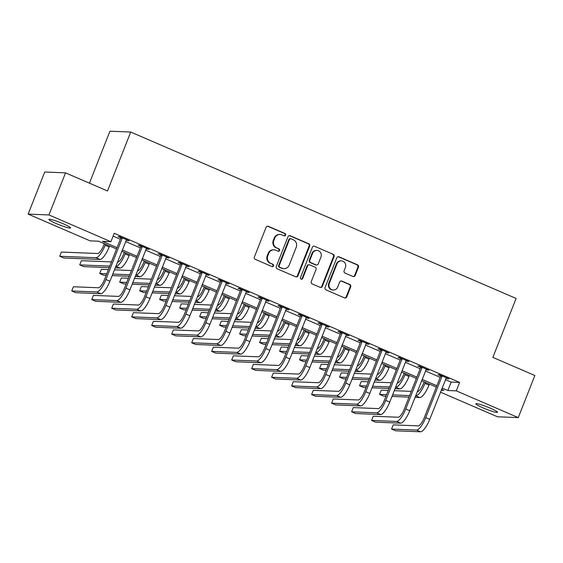<?xml version="1.0" encoding="UTF-8"?>
<svg xmlns="http://www.w3.org/2000/svg" width="563" height="563" viewBox="0 0 563 563"><rect width="100%" height="100%" fill="white"/><g stroke="black" fill="none" stroke-linecap="round" stroke-linejoin="round"><path stroke-width="0.84" d="M285.631 235.13A1.253 1.189 92.3 0 0 284.991 233.504L268.312 226.298A1.788 1.696 92.3 0 0 266.095 227.276L254.37 257.024A1.788 1.696 92.3 0 0 255.292 259.353L271.971 266.559A1.253 1.189 92.3 0 0 273.527 265.877A1.253 1.189 92.3 0 0 272.879 264.244L270.726 263.315A5.714 5.44 92.3 0 1 267.784 255.855L268.762 253.378A5.714 5.44 92.3 0 1 275.863 250.254L278.023 251.189A1.253 1.189 92.3 0 0 279.579 250.507A1.253 1.189 92.3 0 0 278.938 248.874L276.778 247.938A5.714 5.44 92.3 0 1 273.836 240.485L274.814 238.001A5.714 5.44 92.3 0 1 281.922 234.884L284.076 235.813A1.253 1.189 92.3 0 0 285.631 235.13M284.202 235.862A1.253 1.189 92.3 0 0 284.428 233.476L267.749 226.277A1.788 1.696 92.3 0 0 267.453 226.178M272.098 266.602A1.253 1.189 92.3 0 0 272.316 264.223L270.726 263.315M278.15 251.232A1.253 1.189 92.3 0 0 278.375 248.853L276.778 247.938M483.089 407.901A11.647 1.239 21.5 0 1 475.848 403.777A11.647 1.239 21.5 0 1 490.282 408.189A11.647 1.239 21.5 0 1 497.523 412.313A11.647 1.239 21.5 0 1 483.089 407.901M56.138 223.532A11.647 1.239 21.5 0 1 48.897 219.408A11.647 1.239 21.5 0 1 63.33 223.821A11.647 1.239 21.5 0 1 70.572 227.945A11.647 1.239 21.5 0 1 56.138 223.532M352.952 276.482A1.788 1.696 92.3 0 0 355.176 275.511L358.462 267.165A1.788 1.696 92.3 0 0 357.547 264.835L339.025 256.834A1.788 1.696 92.3 0 0 336.801 257.812L325.083 287.559A1.788 1.696 92.3 0 0 326.005 289.889L344.521 297.89A1.788 1.696 92.3 0 0 346.745 296.912L350.714 286.834A1.788 1.696 92.3 0 0 349.799 284.498L341.868 281.078A1.788 1.696 92.3 0 0 339.651 282.056L337.68 287.053A4.778 4.546 92.3 0 1 333.289 290.015A4.778 4.546 92.3 0 1 329.285 283.428L336.998 263.843A4.778 4.546 92.3 0 1 341.389 260.88A4.778 4.546 92.3 0 1 345.393 267.467L344.113 270.733A1.788 1.696 92.3 0 0 345.028 273.062L352.952 276.482M116.534 248.973L98.546 241.203L90.115 240.865L28.15 214.109L44.73 172.011L65.526 172.848L107.498 190.977L130.715 132.038L516.088 298.453L492.871 357.385L534.85 375.514L518.27 417.612L497.474 416.775L440.449 392.151M65.526 172.848L48.946 214.946L110.904 241.703L102.48 241.365L117.055 247.657M445.396 379.596L451.188 382.094L459.619 382.432L114.226 233.286L110.904 241.703M459.619 382.432L456.304 390.856L518.27 417.612M309.65 246.08A1.788 1.696 92.3 0 0 308.728 243.751L290.212 235.756A1.788 1.696 92.3 0 0 287.989 236.727L276.271 266.482A1.788 1.696 92.3 0 0 277.186 268.811L295.709 276.806A1.788 1.696 92.3 0 0 297.933 275.835L309.65 246.08L309.087 246.059A1.788 1.696 92.3 0 0 308.165 243.73L289.649 235.735A1.788 1.696 92.3 0 0 289.347 235.637M314.618 246.291L333.134 254.293A1.788 1.696 92.3 0 1 334.056 256.622L322.339 286.377A1.788 1.696 92.3 0 1 320.115 287.348L312.191 283.928A1.788 1.696 92.3 0 1 311.269 281.599L316.026 269.529A1.788 1.696 92.3 0 0 315.104 267.2L309.847 264.927A1.788 1.696 92.3 0 0 307.623 265.905L302.676 278.467A1.253 1.189 92.3 0 1 301.529 279.241A1.253 1.189 92.3 0 1 300.48 277.517L312.395 247.27A1.788 1.696 92.3 0 1 314.618 246.291L333.134 254.293M113.114 236.101L120.369 239.24M125.584 241.492L140.356 247.868M145.578 250.12L160.342 256.503M165.564 258.755L180.336 265.131M185.551 267.383L200.322 273.766M205.537 276.018L220.309 282.394M225.531 284.646L240.295 291.029M245.517 293.281L260.289 299.657M265.504 301.909L280.275 308.292M285.49 310.544L300.262 316.92M305.484 319.172L320.248 325.555M325.47 327.807L340.242 334.183M345.457 336.435L360.229 342.811M365.443 345.07L380.215 351.446M385.437 353.698L400.202 360.074M405.423 362.333L420.195 368.709M425.41 370.961L440.182 377.337M126.168 240.035L129.145 240.774L119.546 236.629L118.146 236.573L120.756 237.699M146.155 248.67L149.132 249.402L139.54 245.257L138.132 245.201L140.743 246.327M166.148 257.298L169.118 258.037L159.526 253.892L158.119 253.836L160.729 254.962M186.135 265.933L189.112 266.665L179.513 262.52L178.112 262.464L180.716 263.59M206.121 274.561L209.098 275.3L199.499 271.155L198.099 271.099L200.702 272.225M226.108 283.196L229.085 283.928L219.493 279.783L218.085 279.727L220.696 280.853M246.101 291.824L249.071 292.563L239.479 288.418L238.072 288.362L240.683 289.488M266.088 300.459L269.065 301.191L259.466 297.046L258.065 296.99L260.669 298.116M286.074 309.087L289.051 309.826L279.452 305.681L278.052 305.625L280.656 306.751M306.061 317.722L309.038 318.454L299.446 314.309L298.038 314.253L300.649 315.379M322.043 324.07L322.036 324.647L320.629 324.591L304.407 365.767A9.099 2.639 113.4 0 1 298.284 374.078L273.301 373.072L271.64 377.28L275.645 379.005L300.621 380.011A13.653 3.962 -66.6 0 0 309.812 367.555L326.033 326.371L329.024 327.089L319.432 322.944L318.025 322.888L320.636 324.014M346.041 334.985L349.018 335.717L339.419 331.572L338.018 331.516L340.622 332.642M366.027 343.613L369.004 344.345L359.405 340.207L358.005 340.151L360.609 341.277M382.003 349.961L382.003 350.538L380.595 350.482L364.374 391.665A9.099 2.639 113.4 0 1 358.244 399.969L333.268 398.963L331.607 403.171L335.604 404.896L360.587 405.909A13.653 3.962 -66.6 0 0 369.778 393.446L386 352.269L388.991 352.98L379.399 348.835L377.991 348.779L380.602 349.904M401.996 358.596L401.989 359.173L400.582 359.117L384.36 400.293A9.099 2.639 113.4 0 1 378.237 408.604L353.254 407.591L351.594 411.806L355.591 413.531L380.574 414.537A13.653 3.962 -66.6 0 0 389.765 402.081L405.986 360.897L408.977 361.608L399.385 357.47L397.978 357.414L400.589 358.54M425.994 369.511L428.971 370.243L419.372 366.098L417.971 366.041L420.575 367.167M445.98 378.139L448.957 378.871L439.358 374.733L437.958 374.676L440.562 375.803M130.715 132.038L109.926 131.2L89.447 183.179M28.15 214.109L48.946 214.946M441.202 390.243L443.94 390.356L441.561 389.329M436.346 387.077L421.574 380.701M416.36 378.442L401.588 372.066M396.366 369.814L381.601 363.438M376.38 361.179L361.608 354.803M356.393 352.551L341.621 346.175M336.407 343.916L321.635 337.54M316.413 335.288L301.648 328.912M296.427 326.653L281.655 320.277M276.44 318.025L261.668 311.649M256.454 309.39L241.682 303.014M236.46 300.762L221.695 294.386M216.474 292.127L201.702 285.751M196.487 283.499L181.715 277.123M176.501 274.864L161.729 268.488M156.507 266.236L141.742 259.86M136.52 257.601L121.749 251.225M442.082 388.013L447.874 390.511L456.304 390.856M122.27 249.909L137.041 256.285M142.256 258.544L157.028 264.92M162.25 267.172L177.014 273.548M182.236 275.807L197.008 282.183M202.223 284.435L216.994 290.811M222.209 293.07L236.981 299.446M242.203 301.698L256.967 308.074M262.189 310.333L276.961 316.709M282.176 318.961L296.947 325.337M302.162 327.596L316.934 333.972M322.156 336.224L336.92 342.6M342.142 344.859L356.914 351.235M362.129 353.487L376.9 359.863M382.115 362.115L396.887 368.498M402.109 370.75L416.873 377.126M422.095 379.378L436.867 385.761M451.188 382.094L447.874 390.511M127.738 240.718L127.921 240.246M147.724 249.346L147.914 248.874M167.718 257.981L167.901 257.509M187.704 266.609L187.887 266.137M207.691 275.237L207.874 274.772M227.677 283.872L227.867 283.4M247.671 292.5L247.854 292.035M267.657 301.135L267.84 300.663M287.644 309.763L287.827 309.298M307.63 318.398L307.82 317.926M327.624 327.026L327.807 326.561M347.61 335.661L347.793 335.189M367.597 344.289L367.78 343.824M387.583 352.924L387.773 352.452M407.577 361.552L407.76 361.087M427.563 370.187L427.746 369.715M447.55 378.815L447.733 378.35M280.064 234.461L279.508 234.44A5.714 5.44 92.3 0 0 274.251 237.98L274.814 238.001M276.215 247.917A5.714 5.44 92.3 0 1 273.273 240.457L274.251 237.98M274.012 249.831L273.449 249.81A5.714 5.44 92.3 0 0 268.199 253.35L268.762 253.378M270.163 263.287A5.714 5.44 92.3 0 1 267.221 255.834L268.199 253.35M296.011 276.905A1.788 1.696 92.3 0 0 297.37 275.814L309.087 246.059M291.022 238.818A1.253 1.189 92.3 0 0 289.473 239.5L279.185 265.609A1.253 1.189 92.3 0 0 279.825 267.242L282.105 268.227A5.714 5.44 92.3 0 0 289.206 265.103L296.237 247.256A5.714 5.44 92.3 0 0 293.302 239.796L291.022 238.818M290.621 238.719L290.058 238.698A1.253 1.189 92.3 0 0 288.91 239.472L289.473 239.5M283.956 268.65L283.393 268.628A5.714 5.44 92.3 0 1 281.542 268.206L279.262 267.221A1.253 1.189 92.3 0 1 278.622 265.588L288.91 239.472M320.417 287.447A1.788 1.696 92.3 0 0 321.776 286.349L333.493 256.601A1.788 1.696 92.3 0 0 332.578 254.272M309.27 264.793L308.707 264.772A1.788 1.696 92.3 0 0 307.067 265.884L302.12 278.446L302.676 278.467M301.247 279.192A1.253 1.189 92.3 0 0 302.12 278.446M320.959 257.01A4.778 4.546 92.3 0 0 316.948 250.422A4.778 4.546 92.3 0 0 312.556 253.385L309.84 260.282A1.788 1.696 92.3 0 0 310.762 262.611L316.019 264.884A1.788 1.696 92.3 0 0 318.236 263.913L320.959 257.01M316.948 250.422L316.385 250.401A4.778 4.546 92.3 0 0 311.993 253.364L312.556 253.385M316.596 265.018L316.033 264.997A1.788 1.696 92.3 0 1 315.456 264.863L310.199 262.59A1.788 1.696 92.3 0 1 309.277 260.261L311.993 253.364M341.389 260.88L340.826 260.859A4.778 4.546 92.3 0 0 336.435 263.815L336.998 263.843M333.289 290.015L332.726 289.994A4.778 4.546 92.3 0 1 328.722 283.407L336.435 263.815M344.823 297.982A1.788 1.696 92.3 0 0 346.182 296.891L350.151 286.806A1.788 1.696 92.3 0 0 349.236 284.477L341.312 281.057A1.788 1.696 92.3 0 0 341.009 280.958M353.254 276.581A1.788 1.696 92.3 0 0 354.613 275.49L357.899 267.136A1.788 1.696 92.3 0 0 356.984 264.807L338.462 256.812A1.788 1.696 92.3 0 0 338.159 256.714M104.338 243.702L103.74 245.215A9.099 2.639 113.4 0 1 97.617 253.519L61.395 252.055L59.734 256.264L95.956 257.727A13.653 3.962 -66.6 0 0 105.147 245.271L105.555 244.229M59.734 256.264L63.739 257.995L99.954 259.452A13.653 3.962 -66.6 0 0 109.145 246.995L109.553 245.961M122.157 237.755L122.15 238.332L120.749 238.276L104.528 279.459A9.099 2.639 113.4 0 1 98.398 287.763L73.422 286.757L71.761 290.965L96.745 291.972A13.653 3.962 -66.6 0 0 105.928 279.515L122.15 238.332M71.761 290.965L75.759 292.69L100.742 293.696A13.653 3.962 -66.6 0 0 109.926 281.24L126.534 239.648M120.749 238.276L120.756 237.15M124.324 252.337L123.733 253.843A9.099 2.639 113.4 0 1 117.604 262.147L117.449 262.14M115.183 267.889L119.947 268.087A13.653 3.962 -66.6 0 0 129.131 255.623L129.539 254.589M115.795 266.355L115.943 266.355A13.653 3.962 -66.6 0 0 125.134 253.899L125.542 252.864M111.439 261.901L81.382 260.69L79.728 264.899L109.785 266.109M79.728 264.899L83.725 266.623L109.18 267.65M144.311 260.965L143.72 262.471A9.099 2.639 113.4 0 1 137.59 270.782L137.442 270.775M135.176 276.524L139.934 276.714A13.653 3.962 -66.6 0 0 149.125 264.258L149.533 263.224M135.782 274.983L135.936 274.99A13.653 3.962 -66.6 0 0 145.127 262.534L145.536 261.492M131.432 270.529L114.416 269.846M108.406 269.6L101.375 269.318L99.714 273.527L106.752 273.815M112.762 274.054L129.772 274.744M99.714 273.527L103.712 275.258L106.14 275.356M112.15 275.596L129.166 276.285M164.297 269.6L163.706 271.106A9.099 2.639 113.4 0 1 157.584 279.41L157.429 279.403M155.163 285.152L159.92 285.35A13.653 3.962 -66.6 0 0 169.111 272.886L169.519 271.852M155.768 283.618L155.923 283.618A13.653 3.962 -66.6 0 0 165.114 271.162L165.522 270.127M151.419 279.164L134.402 278.474M128.392 278.235L121.362 277.953L119.701 282.162L126.738 282.443M132.748 282.689L149.758 283.372M119.701 282.162L123.698 283.886L126.133 283.984M132.143 284.224L149.153 284.913M142.143 246.383L142.143 246.96L140.736 246.904L124.514 288.087A9.099 2.639 113.4 0 1 118.385 296.391L93.409 295.385L91.748 299.593L116.731 300.6A13.653 3.962 -66.6 0 0 125.922 288.143L142.143 246.96M91.748 299.593L95.745 301.325L120.728 302.331A13.653 3.962 -66.6 0 0 129.919 289.868L146.521 248.276M140.736 246.904L140.743 245.778M162.137 255.018L162.13 255.595L160.722 255.539L144.501 296.715A9.099 2.639 113.4 0 1 138.378 305.026L113.395 304.02L111.734 308.228L136.718 309.235A13.653 3.962 -66.6 0 0 145.908 296.778L162.13 255.595M111.734 308.228L115.739 309.953L140.715 310.959A13.653 3.962 -66.6 0 0 149.906 298.503L166.514 256.904M160.722 255.539L160.737 254.413M182.123 263.646L182.116 264.223L180.716 264.167L164.487 305.35A9.099 2.639 113.4 0 1 158.365 313.654L133.382 312.648L131.728 316.856L156.704 317.863A13.653 3.962 -66.6 0 0 165.895 305.406L182.116 264.223M131.728 316.856L135.725 318.588L160.701 319.594A13.653 3.962 -66.6 0 0 169.892 307.131L186.501 265.539M180.716 264.167L180.723 263.041M184.291 278.228L183.693 279.734A9.099 2.639 113.4 0 1 177.57 288.045L177.415 288.038M175.149 293.787L179.907 293.977A13.653 3.962 -66.6 0 0 189.098 281.521L189.506 280.487M175.755 292.246L175.909 292.253A13.653 3.962 -66.6 0 0 185.1 279.797L185.509 278.755M171.405 287.792L154.396 287.109M148.386 286.863L141.348 286.581L139.687 290.789L146.725 291.078M152.735 291.317L169.744 292.007M139.687 290.789L143.692 292.521L146.12 292.619M152.13 292.859L169.139 293.541M202.11 272.281L202.103 272.858L200.702 272.802L184.481 313.978A9.099 2.639 113.4 0 1 178.351 322.289L153.375 321.283L151.714 325.491L176.698 326.498A13.653 3.962 -66.6 0 0 185.881 314.041L202.103 272.858M151.714 325.491L155.712 327.216L180.695 328.222A13.653 3.962 -66.6 0 0 189.879 315.766L206.487 274.167M200.702 272.802L200.709 271.676M204.278 286.863L203.686 288.369A9.099 2.639 113.4 0 1 197.557 296.673L197.402 296.666M195.136 302.415L199.9 302.613A13.653 3.962 -66.6 0 0 209.084 290.149L209.492 289.115M195.748 300.881L195.896 300.881A13.653 3.962 -66.6 0 0 205.087 288.425L205.495 287.39M191.392 296.427L174.382 295.737M168.372 295.498L161.335 295.216L159.681 299.425L166.711 299.706M172.721 299.952L189.738 300.635M159.681 299.425L163.678 301.149L166.106 301.247M172.116 301.486L189.133 302.176M222.096 280.909L222.096 281.486L220.689 281.43L204.468 322.613A9.099 2.639 113.4 0 1 198.338 330.917L173.362 329.911L171.701 334.119L196.684 335.126A13.653 3.962 -66.6 0 0 205.875 322.669L222.096 281.486M171.701 334.119L175.698 335.851L200.681 336.857A13.653 3.962 -66.6 0 0 209.872 324.394L226.474 282.802M220.689 281.43L220.696 280.304M224.264 295.491L223.673 296.997A9.099 2.639 113.4 0 1 217.543 305.308L217.395 305.301M215.129 311.05L219.887 311.24A13.653 3.962 -66.6 0 0 229.078 298.784L229.486 297.75M215.735 309.509L215.889 309.516A13.653 3.962 -66.6 0 0 225.08 297.06L225.489 296.018M211.385 305.055L194.369 304.372M188.359 304.126L181.328 303.844L179.667 308.052L186.705 308.341M192.715 308.58L209.725 309.27M179.667 308.052L183.665 309.784L186.093 309.882M192.103 310.122L209.119 310.804M242.09 289.544L242.083 290.121L240.675 290.065L224.454 331.241A9.099 2.639 113.4 0 1 218.331 339.552L193.348 338.546L191.687 342.754L216.671 343.761A13.653 3.962 -66.6 0 0 225.862 331.304L242.083 290.121M191.687 342.754L195.692 344.479L220.668 345.485A13.653 3.962 -66.6 0 0 229.859 333.029L246.467 291.43M240.675 290.065L240.69 288.939M244.251 304.126L243.659 305.632A9.099 2.639 113.4 0 1 237.537 313.936L237.382 313.929M235.116 319.678L239.873 319.875A13.653 3.962 -66.6 0 0 249.064 307.412L249.472 306.378M235.721 318.144L235.876 318.144A13.653 3.962 -66.6 0 0 245.067 305.688L245.475 304.653M231.372 313.69L214.355 313M208.345 312.761L201.315 312.479L199.654 316.688L206.691 316.969M212.701 317.215L229.711 317.898M199.654 316.688L203.651 318.412L206.086 318.51M212.096 318.749L229.106 319.439M262.076 298.172L262.069 298.749L260.669 298.693L244.441 339.876A9.099 2.639 113.4 0 1 238.318 348.18L213.335 347.174L211.681 351.382L236.657 352.389A13.653 3.962 -66.6 0 0 245.848 339.932L262.069 298.749M211.681 351.382L215.678 353.114L240.654 354.12A13.653 3.962 -66.6 0 0 249.845 341.657L266.454 300.065M260.669 298.693L260.676 297.567M264.244 312.754L263.646 314.26A9.099 2.639 113.4 0 1 257.523 322.571L257.368 322.564M255.102 328.313L259.86 328.503A13.653 3.962 -66.6 0 0 269.051 316.047L269.459 315.013M255.708 326.772L255.862 326.779A13.653 3.962 -66.6 0 0 265.053 314.323L265.462 313.281M251.358 322.317L234.349 321.635M228.339 321.389L221.301 321.107L219.64 325.315L226.678 325.604M232.688 325.843L249.698 326.533M219.64 325.315L223.645 327.047L226.073 327.138M232.083 327.385L249.092 328.067M282.063 306.807L282.056 307.384L280.656 307.328L264.434 348.504A9.099 2.639 113.4 0 1 258.304 356.815L233.328 355.809L231.667 360.017L256.651 361.024A13.653 3.962 -66.6 0 0 265.835 348.567L282.056 307.384M231.667 360.017L235.665 361.742L260.648 362.748A13.653 3.962 -66.6 0 0 269.832 350.292L286.44 308.693M280.656 307.328L280.663 306.202M284.231 321.389L283.639 322.895A9.099 2.639 113.4 0 1 277.51 331.199L277.355 331.192M275.089 336.941L279.846 337.138A13.653 3.962 -66.6 0 0 289.037 324.675L289.445 323.641M275.701 335.407L275.849 335.407A13.653 3.962 -66.6 0 0 285.04 322.951L285.448 321.916M271.345 330.953L254.335 330.263M248.325 330.024L241.288 329.742L239.634 333.95L246.664 334.232M252.674 334.478L269.691 335.161M239.634 333.95L243.631 335.675L246.059 335.773M252.069 336.012L269.086 336.702M302.049 315.435L302.049 316.012L300.642 315.956L284.421 357.139A9.099 2.639 113.4 0 1 278.291 365.443L253.315 364.437L251.654 368.645L276.637 369.652A13.653 3.962 -66.6 0 0 285.828 357.195L302.049 316.012M251.654 368.645L255.651 370.37L280.634 371.383A13.653 3.962 -66.6 0 0 289.825 358.92L306.427 317.328M300.642 315.956L300.649 314.83M304.217 330.017L303.626 331.523A9.099 2.639 113.4 0 1 297.496 339.834L297.348 339.827M295.082 345.576L299.84 345.766A13.653 3.962 -66.6 0 0 309.031 333.31L309.439 332.276M295.688 344.035L295.842 344.042A13.653 3.962 -66.6 0 0 305.033 331.586L305.442 330.544M291.338 339.58L274.322 338.898M268.312 338.652L261.281 338.37L259.62 342.578L266.658 342.867M272.668 343.106L289.678 343.796M259.62 342.578L263.618 344.31L266.046 344.401M272.056 344.647L289.072 345.33M271.64 377.28L296.624 378.287A13.653 3.962 -66.6 0 0 305.815 365.823L322.036 324.647M326.033 326.371L326.42 325.956M320.629 324.591L320.643 323.465M324.204 338.652L323.612 340.158A9.099 2.639 113.4 0 1 317.49 348.462L317.335 348.455M315.069 354.204L319.826 354.401A13.653 3.962 -66.6 0 0 329.017 341.938L329.425 340.904M315.674 352.67L315.829 352.67A13.653 3.962 -66.6 0 0 325.02 340.214L325.428 339.179M311.325 348.216L294.308 347.526M288.298 347.287L281.268 347.005L279.607 351.213L286.644 351.495M292.654 351.741L309.664 352.424M279.607 351.213L283.604 352.938L286.039 353.036M292.049 353.275L309.059 353.965M342.03 332.698L342.022 333.275L340.622 333.219L324.394 374.402A9.099 2.639 113.4 0 1 318.271 382.706L293.288 381.7L291.634 385.908L316.61 386.915A13.653 3.962 -66.6 0 0 325.801 374.458L342.022 333.275M291.634 385.908L295.631 387.633L320.607 388.646A13.653 3.962 -66.6 0 0 329.798 376.183L346.407 334.591M340.622 333.219L340.629 332.093M344.197 347.28L343.599 348.786A9.099 2.639 113.4 0 1 337.476 357.097L337.321 357.09M335.055 362.839L339.813 363.029A13.653 3.962 -66.6 0 0 349.004 350.573L349.412 349.539M335.661 361.298L335.815 361.305A13.653 3.962 -66.6 0 0 345.006 348.842L345.415 347.807M331.311 356.843L314.302 356.161M308.292 355.915L301.254 355.633L299.593 359.841L306.631 360.13M312.641 360.369L329.651 361.059M299.593 359.841L303.598 361.573L306.026 361.664M312.036 361.91L329.045 362.593M362.016 341.333L362.009 341.91L360.609 341.854L344.387 383.03A9.099 2.639 113.4 0 1 338.257 391.341L313.281 390.328L311.62 394.543L336.604 395.55A13.653 3.962 -66.6 0 0 345.788 383.086L362.009 341.91M311.62 394.543L315.618 396.268L340.601 397.274A13.653 3.962 -66.6 0 0 349.785 384.818L366.393 343.219M360.609 341.854L360.616 340.728M364.184 355.915L363.592 357.421A9.099 2.639 113.4 0 1 357.463 365.725L357.308 365.718M355.042 371.467L359.799 371.664A13.653 3.962 -66.6 0 0 368.99 359.201L369.398 358.167M355.654 369.926L355.802 369.933A13.653 3.962 -66.6 0 0 364.993 357.477L365.401 356.442M351.298 365.478L334.288 364.789M328.278 364.55L321.241 364.268L319.587 368.476L326.617 368.758M332.627 369.004L349.644 369.687M319.587 368.476L323.584 370.201L326.012 370.299M332.022 370.538L349.032 371.228M331.607 403.171L356.59 404.178A13.653 3.962 -66.6 0 0 365.781 391.721L382.003 350.538M386 352.269L386.38 351.854M380.595 350.482L380.602 349.356M384.17 364.543L383.579 366.049A9.099 2.639 113.4 0 1 377.449 374.36L377.301 374.353M375.035 380.102L379.793 380.292A13.653 3.962 -66.6 0 0 388.984 367.836L389.392 366.802M375.641 378.561L375.795 378.568A13.653 3.962 -66.6 0 0 384.979 366.105L385.388 365.07M371.291 374.106L354.275 373.424M348.265 373.178L341.234 372.896L339.573 377.104L346.611 377.393M352.621 377.632L369.631 378.322M339.573 377.104L343.571 378.836L345.999 378.927M352.009 379.173L369.025 379.856M351.594 411.806L376.577 412.813A13.653 3.962 -66.6 0 0 385.768 400.349L401.989 359.173M405.986 360.897L406.373 360.482M400.582 359.117L400.596 357.991M404.157 373.178L403.565 374.684A9.099 2.639 113.4 0 1 397.443 382.988L397.288 382.981M395.022 388.73L399.779 388.927A13.653 3.962 -66.6 0 0 408.97 376.464L409.378 375.43M395.627 387.189L395.782 387.196A13.653 3.962 -66.6 0 0 404.973 374.74L405.381 373.705M391.278 382.741L374.261 382.052M368.251 381.813L361.221 381.531L359.56 385.739L366.597 386.021M372.607 386.26L389.617 386.95M359.56 385.739L363.557 387.464L365.992 387.562M372.002 387.801L389.012 388.491M421.983 367.224L421.976 367.801L420.575 367.745L404.347 408.928A9.099 2.639 113.4 0 1 398.224 417.232L373.241 416.226L371.587 420.434L396.563 421.441A13.653 3.962 -66.6 0 0 405.754 408.984L421.976 367.801M371.587 420.434L375.584 422.159L400.56 423.172A13.653 3.962 -66.6 0 0 409.751 410.709L426.36 369.117M420.575 367.745L420.582 366.619M424.15 381.805L423.552 383.312A9.099 2.639 113.4 0 1 417.429 391.623L417.274 391.616M415.008 397.365L419.766 397.555A13.653 3.962 -66.6 0 0 428.957 385.099L429.365 384.065M415.614 395.824L415.768 395.831A13.653 3.962 -66.6 0 0 424.959 383.368L425.368 382.333M411.264 391.369L394.255 390.687M388.245 390.44L381.207 390.159L379.546 394.367L386.584 394.656M392.594 394.895L409.604 395.585M379.546 394.367L383.551 396.099L385.979 396.19M391.989 396.436L408.998 397.119M441.969 375.859L441.962 376.436L440.562 376.38L424.34 417.556A9.099 2.639 113.4 0 1 418.21 425.867L393.234 424.854L391.574 429.069L416.557 430.076A13.653 3.962 -66.6 0 0 425.741 417.612L441.962 376.436M391.574 429.069L395.571 430.794L420.554 431.8A13.653 3.962 -66.6 0 0 429.738 419.344L446.346 377.745M440.562 376.38L440.569 375.254M284.428 233.476L284.991 233.504M272.316 264.223L272.879 264.244M278.375 248.853L278.938 248.874M273.273 240.457L273.836 240.485M267.221 255.834L267.784 255.855M267.749 226.277L268.312 226.298M297.37 275.814L297.933 275.835M289.649 235.735L290.212 235.756M308.165 243.73L308.728 243.751M278.622 265.588L279.185 265.609M279.262 267.221L279.825 267.242M281.542 268.206L282.105 268.227M333.493 256.601L334.056 256.622M321.776 286.349L322.339 286.377M307.067 265.884L307.623 265.905M309.277 260.261L309.84 260.282M310.199 262.59L310.762 262.611M315.456 264.863L316.019 264.884M328.722 283.407L329.285 283.428M341.312 281.057L341.868 281.078M349.236 284.477L349.799 284.498M350.151 286.806L350.714 286.834M346.182 296.891L346.745 296.912M338.462 256.812L339.025 256.834M356.984 264.807L357.547 264.835M357.899 267.136L358.462 267.165M354.613 275.49L355.176 275.511M105.147 245.271L109.145 246.995M95.956 257.727L99.954 259.452M105.928 279.515L109.926 281.24M96.745 291.972L100.742 293.696M125.134 253.899L129.131 255.623M115.943 266.355L119.947 268.087M145.127 262.534L149.125 264.258M135.936 274.99L139.934 276.714M165.114 271.162L169.111 272.886M155.923 283.618L159.92 285.35M125.922 288.143L129.919 289.868M116.731 300.6L120.728 302.331M145.908 296.778L149.906 298.503M136.718 309.235L140.715 310.959M165.895 305.406L169.892 307.131M156.704 317.863L160.701 319.594M185.1 279.797L189.098 281.521M175.909 292.253L179.907 293.977M185.881 314.041L189.879 315.766M176.698 326.498L180.695 328.222M205.087 288.425L209.084 290.149M195.896 300.881L199.9 302.613M205.875 322.669L209.872 324.394M196.684 335.126L200.681 336.857M225.08 297.06L229.078 298.784M215.889 309.516L219.887 311.24M225.862 331.304L229.859 333.029M216.671 343.761L220.668 345.485M245.067 305.688L249.064 307.412M235.876 318.144L239.873 319.875M245.848 339.932L249.845 341.657M236.657 352.389L240.654 354.12M265.053 314.323L269.051 316.047M255.862 326.779L259.86 328.503M265.835 348.567L269.832 350.292M256.651 361.024L260.648 362.748M285.04 322.951L289.037 324.675M275.849 335.407L279.846 337.138M285.828 357.195L289.825 358.92M276.637 369.652L280.634 371.383M305.033 331.586L309.031 333.31M295.842 344.042L299.84 345.766M305.815 365.823L309.812 367.555M296.624 378.287L300.621 380.011M325.02 340.214L329.017 341.938M315.829 352.67L319.826 354.401M325.801 374.458L329.798 376.183M316.61 386.915L320.607 388.646M345.006 348.842L349.004 350.573M335.815 361.305L339.813 363.029M345.788 383.086L349.785 384.818M336.604 395.55L340.601 397.274M364.993 357.477L368.99 359.201M355.802 369.933L359.799 371.664M365.781 391.721L369.778 393.446M356.59 404.178L360.587 405.909M384.979 366.105L388.984 367.836M375.795 378.568L379.793 380.292M385.768 400.349L389.765 402.081M376.577 412.813L380.574 414.537M404.973 374.74L408.97 376.464M395.782 387.196L399.779 388.927M405.754 408.984L409.751 410.709M396.563 421.441L400.56 423.172M424.959 383.368L428.957 385.099M415.768 395.831L419.766 397.555M425.741 417.612L429.738 419.344M416.557 430.076L420.554 431.8"/></g></svg>

